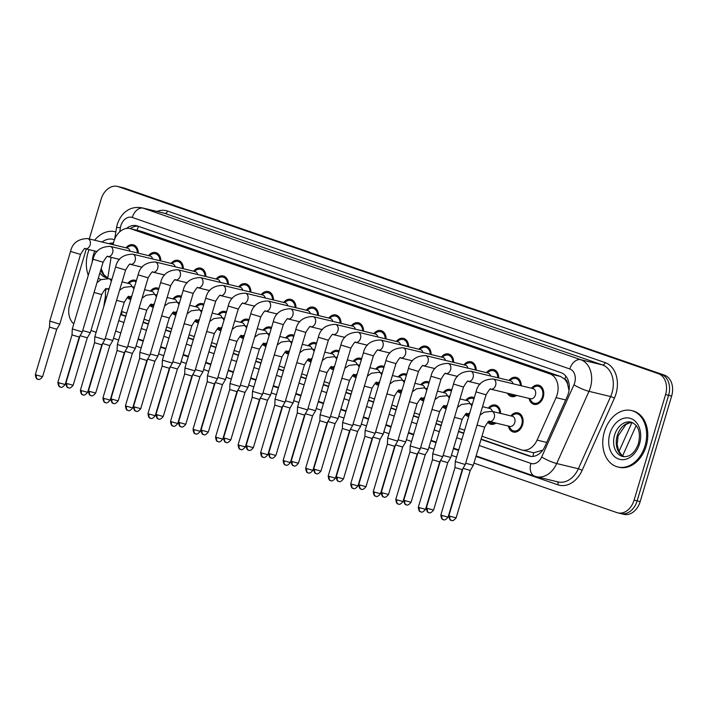 <?xml version="1.0" encoding="UTF-8"?>
<svg xmlns="http://www.w3.org/2000/svg" width="707" height="707" viewBox="0 0 707 707"><rect width="100%" height="100%" fill="white"/><g stroke="black" fill="none" stroke-linecap="round" stroke-linejoin="round"><path stroke-width="1.06" d="M130.768 299.494A9.871 7.3 103.6 0 1 130.362 299.415A9.871 7.3 103.6 0 1 127.26 297.444M153.304 307.298A9.871 7.3 103.6 0 1 152.889 307.218A9.871 7.3 103.6 0 1 149.787 305.247M175.831 315.101A9.871 7.3 103.6 0 1 175.416 315.022A9.871 7.3 103.6 0 1 172.314 313.042M198.358 322.905A9.871 7.3 103.6 0 1 197.942 322.816A9.871 7.3 103.6 0 1 194.849 320.845M220.884 330.699A9.871 7.3 103.6 0 1 220.469 330.62A9.871 7.3 103.6 0 1 217.376 328.649M243.411 338.503A9.871 7.3 103.6 0 1 242.996 338.423A9.871 7.3 103.6 0 1 239.903 336.444M265.938 346.306A9.871 7.3 103.6 0 1 265.532 346.218A9.871 7.3 103.6 0 1 262.43 344.247M288.465 354.11A9.871 7.3 103.6 0 1 288.058 354.021A9.871 7.3 103.6 0 1 284.956 352.051M310.992 361.904A9.871 7.3 103.6 0 1 310.585 361.825A9.871 7.3 103.6 0 1 307.483 359.854M333.518 369.708A9.871 7.3 103.6 0 1 333.112 369.628A9.871 7.3 103.6 0 1 330.01 367.649M356.045 377.511A9.871 7.3 103.6 0 1 355.639 377.423A9.871 7.3 103.6 0 1 352.537 375.452M378.581 385.306A9.871 7.3 103.6 0 1 378.165 385.227A9.871 7.3 103.6 0 1 375.063 383.256M401.108 393.11A9.871 7.3 103.6 0 1 400.692 393.03A9.871 7.3 103.6 0 1 397.59 391.059M423.634 400.913A9.871 7.3 103.6 0 1 423.219 400.834A9.871 7.3 103.6 0 1 420.126 398.854M446.161 408.717A9.871 7.3 103.6 0 1 445.746 408.628A9.871 7.3 103.6 0 1 442.653 406.658M468.688 416.511A9.871 7.3 103.6 0 1 468.273 416.432A9.871 7.3 103.6 0 1 465.179 414.461M495.943 423.06A9.871 7.3 103.6 0 1 490.808 424.235A9.871 7.3 103.6 0 1 487.706 422.265M510.852 415.91A9.871 7.3 103.6 0 1 517.966 412.844A9.871 7.3 103.6 0 1 522.561 424.836A9.871 7.3 103.6 0 1 513.335 432.039A9.871 7.3 103.6 0 1 508.404 426.065M516.623 395.399A9.871 7.3 103.6 0 1 511.479 396.565A9.871 7.3 103.6 0 1 507.44 393.18M531.523 388.24A9.871 7.3 103.6 0 1 538.637 385.182A9.871 7.3 103.6 0 1 543.232 397.166A9.871 7.3 103.6 0 1 534.006 404.369A9.871 7.3 103.6 0 1 529.075 398.403M481.971 436.228L520.962 449.723A17.419 12.885 -76.4 0 0 521.846 449.988A17.419 12.885 -76.4 0 0 537.081 440.108L556.073 397.634A17.419 12.885 -76.4 0 0 557.125 394.806A17.419 12.885 -76.4 0 0 549.896 373.906L131.069 228.874A17.419 12.885 -76.4 0 0 130.185 228.608A17.419 12.885 -76.4 0 0 113.226 244.277L113.155 244.71M569.038 390.397L567.527 383.866A5.806 4.295 -76.4 0 0 564.787 379.173A17.419 11.692 -70.9 0 1 565.892 376.177M564.787 379.173L564.575 379.102A17.419 12.885 103.6 0 1 567.527 383.866M521.846 449.988L533.697 452.763L542.145 450.341A17.419 2.855 24.1 0 0 542.481 450.536M564.575 379.102L560.554 376.478L141.727 231.445L130.185 228.608M121.533 311.407L126.694 313.192M144.06 319.211L149.221 320.996M166.587 327.005L171.748 328.79M189.114 334.809L194.275 336.594M211.64 342.612L216.802 344.397M234.167 350.407L239.328 352.201M256.694 358.21L261.855 359.996M279.23 366.014L284.382 367.799M301.756 373.817L306.909 375.603M324.283 381.612L329.435 383.406M346.81 389.416L351.971 391.201M369.337 397.219L374.498 399.004M391.864 405.023L397.025 406.808M414.39 412.817L419.551 414.602M436.917 420.621L442.078 422.406M459.444 428.424L464.605 430.21M105.997 288.907L105.705 290.727A17.419 12.885 -76.4 0 0 105.988 299.264M111.105 257.339L107.685 278.478M488.325 408.107A9.871 7.3 103.6 0 1 495.43 405.04A9.871 7.3 103.6 0 1 500.583 413.427M465.798 400.303A9.871 7.3 103.6 0 1 472.903 397.246A9.871 7.3 103.6 0 1 474.273 397.776M443.271 392.509A9.871 7.3 103.6 0 1 450.377 389.442A9.871 7.3 103.6 0 1 451.746 389.972M420.745 384.705A9.871 7.3 103.6 0 1 427.85 381.639A9.871 7.3 103.6 0 1 429.22 382.178M398.218 376.902A9.871 7.3 103.6 0 1 405.323 373.844A9.871 7.3 103.6 0 1 406.693 374.374M375.682 369.098A9.871 7.3 103.6 0 1 382.796 366.04A9.871 7.3 103.6 0 1 384.166 366.571M353.155 361.304A9.871 7.3 103.6 0 1 360.27 358.237A9.871 7.3 103.6 0 1 361.639 358.767M330.629 353.5A9.871 7.3 103.6 0 1 337.743 350.433A9.871 7.3 103.6 0 1 339.104 350.972M308.102 345.696A9.871 7.3 103.6 0 1 315.216 342.639A9.871 7.3 103.6 0 1 316.577 343.169M285.575 337.893A9.871 7.3 103.6 0 1 292.689 334.835A9.871 7.3 103.6 0 1 294.05 335.365M263.048 330.098A9.871 7.3 103.6 0 1 270.154 327.032A9.871 7.3 103.6 0 1 271.523 327.562M240.521 322.295A9.871 7.3 103.6 0 1 247.627 319.228A9.871 7.3 103.6 0 1 248.997 319.767M217.995 314.491A9.871 7.3 103.6 0 1 225.1 311.433A9.871 7.3 103.6 0 1 226.47 311.964M195.468 306.688A9.871 7.3 103.6 0 1 202.573 303.63A9.871 7.3 103.6 0 1 203.943 304.16M172.941 298.893A9.871 7.3 103.6 0 1 180.046 295.826A9.871 7.3 103.6 0 1 181.416 296.357M150.405 291.09A9.871 7.3 103.6 0 1 157.52 288.023A9.871 7.3 103.6 0 1 158.889 288.562M127.879 283.286A9.871 7.3 103.6 0 1 134.993 280.228A9.871 7.3 103.6 0 1 136.363 280.759M508.996 380.446A9.871 7.3 103.6 0 1 516.11 377.379A9.871 7.3 103.6 0 1 521.253 385.766M486.469 372.642A9.871 7.3 103.6 0 1 493.583 369.575A9.871 7.3 103.6 0 1 498.727 377.962M463.942 364.839A9.871 7.3 103.6 0 1 471.056 361.781A9.871 7.3 103.6 0 1 476.2 370.159M441.415 357.035A9.871 7.3 103.6 0 1 448.53 353.977A9.871 7.3 103.6 0 1 453.673 362.364M418.889 349.24A9.871 7.3 103.6 0 1 425.994 346.174A9.871 7.3 103.6 0 1 431.146 354.56M396.362 341.437A9.871 7.3 103.6 0 1 403.467 338.37A9.871 7.3 103.6 0 1 408.619 346.757M373.835 333.633A9.871 7.3 103.6 0 1 380.94 330.576A9.871 7.3 103.6 0 1 386.093 338.953M351.308 325.83A9.871 7.3 103.6 0 1 358.414 322.772A9.871 7.3 103.6 0 1 363.566 331.159M328.782 318.035A9.871 7.3 103.6 0 1 335.887 314.969A9.871 7.3 103.6 0 1 341.039 323.355M306.246 310.232A9.871 7.3 103.6 0 1 313.36 307.165A9.871 7.3 103.6 0 1 318.512 315.552M283.719 302.428A9.871 7.3 103.6 0 1 290.833 299.37A9.871 7.3 103.6 0 1 295.977 307.757M261.192 294.625A9.871 7.3 103.6 0 1 268.307 291.567A9.871 7.3 103.6 0 1 273.45 299.954M238.666 286.83A9.871 7.3 103.6 0 1 245.78 283.763A9.871 7.3 103.6 0 1 250.923 292.15M216.139 279.026A9.871 7.3 103.6 0 1 223.253 275.96A9.871 7.3 103.6 0 1 228.396 284.347M193.612 271.223A9.871 7.3 103.6 0 1 200.717 268.165A9.871 7.3 103.6 0 1 205.87 276.552M171.085 263.419A9.871 7.3 103.6 0 1 178.191 260.362A9.871 7.3 103.6 0 1 183.343 268.748M148.558 255.625A9.871 7.3 103.6 0 1 155.664 252.558A9.871 7.3 103.6 0 1 160.816 260.945M126.032 247.821A9.871 7.3 103.6 0 1 133.137 244.755A9.871 7.3 103.6 0 1 138.289 253.141M89.285 238.957L101.163 199.118A17.419 12.885 103.6 0 1 117.442 186.409L120.482 187.143A17.419 12.885 103.6 0 1 121.365 187.399L661.381 374.41A17.419 12.885 103.6 0 1 668.61 395.301L637.131 500.892A17.419 12.885 103.6 0 1 620.852 513.6L623.883 514.334A17.419 12.885 103.6 0 0 640.171 501.625L671.65 396.035A17.419 12.885 103.6 0 0 664.421 375.143L124.405 188.133A17.419 12.885 103.6 0 0 123.522 187.876L120.482 187.143A17.419 12.885 103.6 0 1 121.365 187.399L661.381 374.41A17.419 12.885 103.6 0 1 668.61 395.301L637.131 500.892A17.419 12.885 103.6 0 1 620.852 513.6A17.419 12.885 103.6 0 1 619.959 513.344M481.034 439.392L528.836 455.944A17.419 12.885 -76.4 0 0 529.729 456.209A17.419 12.885 -76.4 0 0 544.964 446.329L567.27 396.424A17.419 12.885 -76.4 0 0 568.322 393.596A17.419 12.885 -76.4 0 0 561.093 372.695L137.379 225.966A17.419 12.885 -76.4 0 0 136.495 225.71A17.419 12.885 -76.4 0 0 126.562 228.441M117.442 186.409A17.419 12.885 103.6 0 1 118.334 186.666L658.341 373.676A17.419 12.885 103.6 0 1 665.57 394.568L634.091 500.158A17.419 12.885 103.6 0 1 617.812 512.867A17.419 12.885 103.6 0 1 616.928 512.61L473.964 463.103M73.811 323.85A17.419 12.885 103.6 0 1 69.684 304.708L86.298 248.988M456.589 457.084L451.437 455.299M434.063 449.29L428.91 447.496M411.536 441.486L406.375 439.701M389.009 433.683L383.848 431.897M366.482 425.879L361.321 424.094M343.956 418.084L338.794 416.299M321.429 410.281L316.268 408.496M298.902 402.477L293.741 400.692M276.375 394.674L271.214 392.889M253.84 386.879L248.687 385.094M231.313 379.076L226.16 377.291M208.786 371.272L203.634 369.487M186.259 363.469L181.098 361.684M163.732 355.674L158.571 353.889M141.206 347.871L136.044 346.085M118.679 340.067L113.518 338.282M96.152 332.272L90.991 330.478M120.588 314.571L125.749 316.356M143.114 322.374L148.276 324.16M165.641 330.178L170.802 331.963M188.168 337.973L193.329 339.758M210.695 345.776L215.856 347.561M233.23 353.58L238.383 355.365M255.757 361.383L260.91 363.168M278.284 369.178L283.436 370.963M300.811 376.981L305.963 378.766M323.338 384.785L328.499 386.57M345.864 392.588L351.026 394.373M368.391 400.383L373.552 402.168M390.918 408.186L396.079 409.972M413.445 415.99L418.606 417.775M435.972 423.785L441.133 425.579M458.498 431.588L463.659 433.373M130.282 228.635A17.419 12.885 103.6 0 1 138.068 226.205M125.828 316.073L121.648 314.624A17.419 12.885 103.6 0 1 120.694 314.226M531.187 456.439L481.113 439.1M463.748 433.091L458.587 431.297M441.221 425.287L436.06 423.502M418.694 417.483L413.533 415.698M396.167 409.68L391.006 407.895M373.641 401.885L368.48 400.1M351.105 394.082L345.953 392.297M328.578 386.278L323.426 384.493M306.051 378.475L300.899 376.69M283.525 370.68L278.364 368.895M260.998 362.877L255.837 361.091M238.471 355.073L233.31 353.288M215.944 347.278L210.783 345.484M193.418 339.475L188.256 337.69M170.891 331.671L165.73 329.886M148.364 323.868L143.203 322.083M529.41 398.483L531.178 401.019A8.705 6.443 -76.4 0 0 534.28 403.237A8.705 6.443 -76.4 0 0 542.419 396.883A8.705 6.443 -76.4 0 0 538.363 386.305A8.705 6.443 -76.4 0 0 534.589 386.87L531.867 388.32M490.729 389.15A5.223 3.862 -76.4 0 0 495.616 385.342A5.223 3.862 -76.4 0 0 493.212 378.996A5.223 3.862 -76.4 0 0 493.186 378.987C483.641 379.217 477.923 383.503 476.041 391.864L486.054 394.842C489.111 389.76 490.667 387.86 490.729 389.15L530.542 398.757A5.223 3.862 -76.4 0 0 535.42 394.939A5.223 3.862 -76.4 0 0 532.99 388.594L493.186 378.987A5.223 3.862 -76.4 0 0 493.106 378.979M443.386 519.672A3.774 2.536 -70.9 0 1 443.227 519.627A3.774 2.536 -70.9 0 1 441.999 515.465L448.079 517.135L462.228 469.678L465.277 464.534L455.264 461.547L476.041 391.864M462.228 469.678L454.999 467.521L455.264 461.556M508.74 426.153L510.498 428.681A8.705 6.443 -76.4 0 0 513.6 430.908A8.705 6.443 -76.4 0 0 521.748 424.553A8.705 6.443 -76.4 0 0 517.692 413.975A8.705 6.443 -76.4 0 0 513.909 414.541L511.188 415.99M477.031 425.11L484.675 427.169C487.733 422.079 489.288 420.179 489.35 421.469L509.862 426.418A5.223 3.862 -76.4 0 0 514.749 422.609A5.223 3.862 -76.4 0 0 512.319 416.264L491.807 411.315A5.223 3.862 -76.4 0 0 491.727 411.297M451.42 520.432A3.774 2.536 -70.9 0 1 451.26 520.379A3.774 2.536 -70.9 0 1 450.032 516.216L456.112 517.895L470.261 470.438L473.31 465.294L465.666 463.235M470.261 470.438L463.041 468.299M520.379 385.554A8.705 6.443 -76.4 0 0 515.836 378.51A8.705 6.443 -76.4 0 0 512.062 379.067L509.34 380.525M513.035 383.777A5.223 3.862 -76.4 0 0 510.463 380.79L470.65 371.193A5.223 3.862 -76.4 0 0 470.579 371.175M420.859 511.868A3.774 2.536 -70.9 0 1 420.7 511.824A3.774 2.536 -70.9 0 1 419.472 507.661L425.552 509.34L439.701 461.874L442.75 456.74L432.737 453.753L453.514 384.06C455.396 375.7 461.114 371.414 470.65 371.193A5.223 3.862 -76.4 0 1 470.685 371.202A5.223 3.862 -76.4 0 1 473.089 377.538A5.223 3.862 -76.4 0 1 468.202 381.347L480.088 384.219M439.701 461.883L432.472 459.727L432.737 453.753M508.881 393.525A8.705 6.443 -76.4 0 0 511.753 395.443A8.705 6.443 -76.4 0 0 515.182 395.045M497.852 377.75A8.705 6.443 -76.4 0 0 493.309 370.707A8.705 6.443 -76.4 0 0 489.536 371.272L486.805 372.722M490.508 375.983A5.223 3.862 -76.4 0 0 487.936 372.996L448.123 363.389A5.223 3.862 -76.4 0 0 448.052 363.371M398.333 504.073A3.774 2.536 -70.9 0 1 398.174 504.02A3.774 2.536 -70.9 0 1 396.936 499.867L403.025 501.537L417.174 454.08L420.223 448.936L410.21 445.949L430.978 376.257C432.87 367.896 438.587 363.61 448.123 363.389A5.223 3.862 -76.4 0 1 448.158 363.398A5.223 3.862 -76.4 0 1 450.562 369.734A5.223 3.862 -76.4 0 1 445.675 373.543L457.562 376.416M417.174 454.08L409.945 451.923L410.21 445.949M475.325 369.947A8.705 6.443 -76.4 0 0 470.782 362.903A8.705 6.443 -76.4 0 0 467 363.469L464.278 364.918M467.981 368.179A5.223 3.862 -76.4 0 0 465.409 365.192L425.596 355.586A5.223 3.862 -76.4 0 0 425.596 355.586A5.223 3.862 -76.4 0 0 425.526 355.568M375.806 496.27A3.774 2.536 -70.9 0 1 375.647 496.226A3.774 2.536 -70.9 0 1 374.41 492.063L380.499 493.733L394.647 446.276L397.696 441.133L387.675 438.146L408.452 368.453C410.343 360.102 416.061 355.807 425.596 355.586A5.223 3.862 -76.4 0 1 428.035 361.931A5.223 3.862 -76.4 0 1 423.148 365.749L435.035 368.612M394.647 446.276L387.409 444.12L387.675 438.146M452.798 362.152A8.705 6.443 -76.4 0 0 448.256 355.108A8.705 6.443 -76.4 0 0 444.473 355.665L441.751 357.123M445.454 360.376A5.223 3.862 -76.4 0 0 442.882 357.389L403.07 347.782A5.223 3.862 -76.4 0 0 402.999 347.773M353.279 488.466A3.774 2.536 -70.9 0 1 353.12 488.422A3.774 2.536 -70.9 0 1 351.883 484.26L357.972 485.93L372.121 438.473L375.17 433.329L365.148 430.342L385.925 360.658C387.816 352.298 393.525 348.012 403.07 347.782A5.223 3.862 -76.4 0 1 403.105 347.791A5.223 3.862 -76.4 0 1 405.509 354.136A5.223 3.862 -76.4 0 1 400.622 357.945L412.508 360.809M372.121 438.473L364.883 436.316L365.148 430.351M499.708 413.215A8.705 6.443 -76.4 0 0 495.165 406.172A8.705 6.443 -76.4 0 0 491.383 406.737L488.661 408.186M492.364 411.447A5.223 3.862 -76.4 0 0 489.783 408.46L482.519 406.702M428.893 512.628A3.774 2.536 -70.9 0 1 428.734 512.584A3.774 2.536 -70.9 0 1 427.496 508.421L433.585 510.092L447.734 462.634L450.783 457.491L443.139 455.432M447.734 462.634L440.514 460.504M488.617 421.664A8.705 6.443 -76.4 0 0 491.073 423.104A8.705 6.443 -76.4 0 0 494.502 422.715M473.937 398.898A8.705 6.443 -76.4 0 0 472.638 398.368A8.705 6.443 -76.4 0 0 468.856 398.934L466.134 400.383M469.837 403.644A5.223 3.862 -76.4 0 0 467.256 400.657L459.992 398.907M406.366 504.825A3.774 2.536 -70.9 0 1 406.207 504.78A3.774 2.536 -70.9 0 1 404.97 500.618L411.059 502.288L425.207 454.831L428.256 449.687L420.612 447.637M425.207 454.831L417.987 452.701M466.09 413.869A8.705 6.443 -76.4 0 0 468.547 415.301A8.705 6.443 -76.4 0 0 469.024 415.389L468.547 415.301M451.411 391.095A8.705 6.443 -76.4 0 0 450.103 390.573A8.705 6.443 -76.4 0 0 446.329 391.13L443.607 392.588M447.301 395.84A5.223 3.862 -76.4 0 0 444.73 392.853L437.465 391.104M383.839 497.021A3.774 2.536 -70.9 0 1 383.68 496.977A3.774 2.536 -70.9 0 1 382.443 492.814L388.532 494.493L402.681 447.027L405.73 441.893L398.085 439.834M402.681 447.027L395.46 444.897M443.563 406.065A8.705 6.443 -76.4 0 0 446.02 407.506A8.705 6.443 -76.4 0 0 446.497 407.594M604.37 431.738A29.031 21.475 103.6 0 1 631.51 410.564A29.031 21.475 103.6 0 1 645.031 445.825A29.031 21.475 103.6 0 1 617.891 467A29.031 21.475 103.6 0 1 604.37 431.738M631.51 410.564L632.65 410.838A29.031 21.475 103.6 0 1 646.171 446.099A29.031 21.475 103.6 0 1 619.032 467.274L617.891 467M88.287 275.288A29.031 21.475 103.6 0 1 87.942 252.903A29.031 21.475 103.6 0 1 89.073 249.651M94.579 240.23A29.031 21.475 103.6 0 1 115.082 231.728A29.031 21.475 103.6 0 1 115.842 231.931M430.271 354.348A8.705 6.443 -76.4 0 0 425.729 347.305A8.705 6.443 -76.4 0 0 421.946 347.862L419.224 349.32M422.927 352.572A5.223 3.862 -76.4 0 0 420.347 349.585L380.543 339.987A5.223 3.862 -76.4 0 0 380.472 339.97M363.398 352.855L373.411 355.842L352.634 425.534L342.621 422.547L363.398 352.855C365.289 344.495 370.998 340.208 380.543 339.987A5.223 3.862 -76.4 0 1 380.578 339.996A5.223 3.862 -76.4 0 1 382.973 346.333A5.223 3.862 -76.4 0 1 378.095 350.142L389.981 353.014M330.752 480.663A3.774 2.536 -70.9 0 1 330.593 480.619A3.774 2.536 -70.9 0 1 329.356 476.456L335.445 478.135L349.594 430.678L342.356 428.522L342.621 422.547M407.736 346.545A8.705 6.443 -76.4 0 0 403.202 339.501A8.705 6.443 -76.4 0 0 399.42 340.067L396.698 341.516M400.401 344.777A5.223 3.862 -76.4 0 0 397.82 341.79L358.016 332.184A5.223 3.862 -76.4 0 0 357.945 332.166M308.225 472.868A3.774 2.536 -70.9 0 1 308.066 472.815A3.774 2.536 -70.9 0 1 306.829 468.661L312.918 470.332L327.067 422.874L330.107 417.731L320.094 414.744L340.871 345.051C342.762 336.7 348.471 332.405 358.016 332.184A5.223 3.862 -76.4 0 1 358.051 332.193A5.223 3.862 -76.4 0 1 360.446 338.529A5.223 3.862 -76.4 0 1 355.568 342.338L367.454 345.21M327.067 422.874L319.829 420.718L320.094 414.744M385.209 338.741A8.705 6.443 -76.4 0 0 380.666 331.698A8.705 6.443 -76.4 0 0 376.893 332.263L374.171 333.713M377.865 336.974A5.223 3.862 -76.4 0 0 375.293 333.987L335.489 324.38A5.223 3.862 -76.4 0 0 335.418 324.363M285.69 465.065A3.774 2.536 -70.9 0 1 285.54 465.02A3.774 2.536 -70.9 0 1 284.302 460.858L290.391 462.528L304.531 415.071L307.58 409.927L297.567 406.94L318.344 337.248C320.236 328.896 325.945 324.601 335.489 324.38A5.223 3.862 -76.4 0 1 335.525 324.389A5.223 3.862 -76.4 0 1 337.919 330.726A5.223 3.862 -76.4 0 1 333.032 334.544L344.919 337.407M304.531 415.071L297.302 412.915L297.567 406.94M428.884 383.3A8.705 6.443 -76.4 0 0 427.576 382.77A8.705 6.443 -76.4 0 0 423.802 383.335L421.08 384.785M424.774 388.046A5.223 3.862 -76.4 0 0 422.203 385.059L414.938 383.3M361.312 489.226A3.774 2.536 -70.9 0 1 361.153 489.173A3.774 2.536 -70.9 0 1 359.916 485.011L366.005 486.69L380.154 439.233L383.194 434.089L375.55 432.03M380.154 439.233L372.934 437.094M421.036 398.262A8.705 6.443 -76.4 0 0 423.493 399.702A8.705 6.443 -76.4 0 0 423.97 399.791L423.493 399.702M406.357 375.497A8.705 6.443 -76.4 0 0 405.049 374.966A8.705 6.443 -76.4 0 0 401.276 375.532L398.554 376.981M402.248 380.242A5.223 3.862 -76.4 0 0 399.676 377.255L392.403 375.505M338.786 481.423A3.774 2.536 -70.9 0 1 338.626 481.379A3.774 2.536 -70.9 0 1 337.389 477.216L343.478 478.886L357.618 431.429L360.667 426.286L353.023 424.227M357.618 431.429L350.407 429.299M398.501 390.458A8.705 6.443 -76.4 0 0 400.966 391.899A8.705 6.443 -76.4 0 0 401.443 391.987M383.83 367.693A8.705 6.443 -76.4 0 0 382.522 367.172A8.705 6.443 -76.4 0 0 378.749 367.728L376.027 369.187M379.721 372.439A5.223 3.862 -76.4 0 0 377.149 369.452L369.876 367.702M316.25 473.619A3.774 2.536 -70.9 0 1 316.1 473.575A3.774 2.536 -70.9 0 1 314.862 469.413L320.951 471.083L335.091 423.626L338.14 418.482L330.496 416.432M335.091 423.626L327.88 421.496M375.974 382.664A8.705 6.443 -76.4 0 0 378.439 384.095A8.705 6.443 -76.4 0 0 378.908 384.193L378.439 384.095M362.682 330.947A8.705 6.443 -76.4 0 0 358.14 323.903A8.705 6.443 -76.4 0 0 354.366 324.46L351.644 325.918M355.338 329.17A5.223 3.862 -76.4 0 0 352.766 326.183L312.962 316.577A5.223 3.862 -76.4 0 0 312.892 316.568M295.818 329.453L305.831 332.431L285.054 402.133L275.041 399.137L295.818 329.453C297.7 321.093 303.418 316.807 312.962 316.577A5.223 3.862 -76.4 0 1 312.989 316.586A5.223 3.862 -76.4 0 1 315.393 322.931A5.223 3.862 -76.4 0 1 310.506 326.74L322.392 329.612M263.163 457.261A3.774 2.536 -70.9 0 1 263.004 457.217A3.774 2.536 -70.9 0 1 261.776 453.054L267.856 454.725L282.005 407.267L274.776 405.111L275.041 399.146M340.155 323.143A8.705 6.443 -76.4 0 0 335.613 316.1A8.705 6.443 -76.4 0 0 331.839 316.656L329.117 318.115M332.811 321.367A5.223 3.862 -76.4 0 0 330.24 318.389L290.436 308.782A5.223 3.862 -76.4 0 0 290.436 308.782A5.223 3.862 -76.4 0 0 290.356 308.765M240.636 449.466A3.774 2.536 -70.9 0 1 240.477 449.413A3.774 2.536 -70.9 0 1 239.249 445.251L245.329 446.93L259.478 399.473L262.527 394.329L252.514 391.342L273.291 321.65C275.173 313.289 280.891 309.003 290.436 308.782A5.223 3.862 -76.4 0 1 292.866 315.128A5.223 3.862 -76.4 0 1 287.979 318.937L299.865 321.809M259.478 399.473L252.249 397.307M317.629 315.34A8.705 6.443 -76.4 0 0 313.086 308.296A8.705 6.443 -76.4 0 0 309.312 308.862L306.591 310.311M310.285 313.572A5.223 3.862 -76.4 0 0 307.713 310.585L267.909 300.979A5.223 3.862 -76.4 0 0 267.829 300.961M218.11 441.663A3.774 2.536 -70.9 0 1 217.95 441.619A3.774 2.536 -70.9 0 1 216.722 437.456L222.802 439.127L236.951 391.669L240 386.526L229.987 383.539L250.764 313.846C252.646 305.495 258.364 301.2 267.909 300.979A5.223 3.862 -76.4 0 1 267.935 300.988A5.223 3.862 -76.4 0 1 270.339 307.324A5.223 3.862 -76.4 0 1 265.452 311.142L277.338 314.005M236.951 391.669L229.722 389.513L229.987 383.539M295.102 307.536A8.705 6.443 -76.4 0 0 290.559 300.493A8.705 6.443 -76.4 0 0 286.786 301.058L284.064 302.508M287.758 305.769A5.223 3.862 -76.4 0 0 285.186 302.782L245.373 293.175A5.223 3.862 -76.4 0 0 245.302 293.158M195.583 433.859A3.774 2.536 -70.9 0 1 195.424 433.815A3.774 2.536 -70.9 0 1 194.195 429.653L200.275 431.323L214.424 383.866L217.473 378.722L207.46 375.735L228.237 306.043C230.12 297.691 235.838 293.396 245.373 293.175A5.223 3.862 -76.4 0 1 245.409 293.184A5.223 3.862 -76.4 0 1 247.812 299.521A5.223 3.862 -76.4 0 1 242.925 303.338L254.812 306.202M214.424 383.866L207.195 381.709L207.46 375.735M272.575 299.741A8.705 6.443 -76.4 0 0 268.033 292.698A8.705 6.443 -76.4 0 0 264.259 293.255L261.528 294.713M265.231 297.965A5.223 3.862 -76.4 0 0 262.659 294.978L222.846 285.381A5.223 3.862 -76.4 0 0 222.776 285.363M173.056 426.056A3.774 2.536 -70.9 0 1 172.897 426.012A3.774 2.536 -70.9 0 1 171.66 421.849L177.749 423.528L191.897 376.062L194.946 370.928L184.934 367.932L205.702 298.248C207.593 289.888 213.311 285.601 222.846 285.381A5.223 3.862 -76.4 0 1 222.882 285.381A5.223 3.862 -76.4 0 1 225.286 291.726A5.223 3.862 -76.4 0 1 220.398 295.535L232.285 298.407M191.897 376.062L184.668 373.906L184.934 367.94M361.304 359.89A8.705 6.443 -76.4 0 0 359.996 359.368A8.705 6.443 -76.4 0 0 356.222 359.925L353.5 361.383M357.194 364.635A5.223 3.862 -76.4 0 0 354.622 361.657L347.349 359.898M293.723 465.816A3.774 2.536 -70.9 0 1 293.564 465.772A3.774 2.536 -70.9 0 1 292.336 461.609L298.416 463.288L312.565 415.822L315.614 410.687L307.969 408.628M312.565 415.831L305.353 413.692M353.447 374.86A8.705 6.443 -76.4 0 0 355.913 376.301A8.705 6.443 -76.4 0 0 356.381 376.389L355.913 376.301M338.777 352.095A8.705 6.443 -76.4 0 0 337.469 351.565A8.705 6.443 -76.4 0 0 333.695 352.13L330.964 353.58M334.667 356.841A5.223 3.862 -76.4 0 0 332.096 353.853L324.822 352.095M271.196 458.021A3.774 2.536 -70.9 0 1 271.037 457.968A3.774 2.536 -70.9 0 1 269.809 453.814L275.889 455.485L290.038 408.027L293.087 402.884L285.442 400.825M290.038 408.027L282.827 405.898M330.92 367.057A8.705 6.443 -76.4 0 0 333.386 368.497A8.705 6.443 -76.4 0 0 333.854 368.586M316.25 344.291A8.705 6.443 -76.4 0 0 314.942 343.761A8.705 6.443 -76.4 0 0 311.168 344.327L308.438 345.776M312.14 349.037A5.223 3.862 -76.4 0 0 309.569 346.05L302.296 344.3M248.67 450.218A3.774 2.536 -70.9 0 1 248.511 450.173A3.774 2.536 -70.9 0 1 247.282 446.011L253.362 447.681L267.511 400.224L270.56 395.08L262.916 393.021M267.511 400.224L260.3 398.094M308.393 359.253A8.705 6.443 -76.4 0 0 310.859 360.694A8.705 6.443 -76.4 0 0 311.327 360.782M293.714 336.488A8.705 6.443 -76.4 0 0 292.415 335.966A8.705 6.443 -76.4 0 0 288.633 336.523L285.911 337.981M289.614 341.234A5.223 3.862 -76.4 0 0 287.042 338.246L279.769 336.497M226.143 442.414A3.774 2.536 -70.9 0 1 225.984 442.37A3.774 2.536 -70.9 0 1 224.755 438.207L230.835 439.878L244.984 392.42L248.033 387.277L240.389 385.227M244.984 392.42L237.764 390.291M285.867 351.459A8.705 6.443 -76.4 0 0 288.332 352.89A8.705 6.443 -76.4 0 0 288.801 352.987M271.188 328.684A8.705 6.443 -76.4 0 0 269.888 328.163A8.705 6.443 -76.4 0 0 266.106 328.72L263.384 330.178M267.087 333.439A5.223 3.862 -76.4 0 0 264.506 330.452L257.242 328.693M203.616 434.611A3.774 2.536 -70.9 0 1 203.457 434.566A3.774 2.536 -70.9 0 1 202.22 430.404L208.309 432.083L222.458 384.617L225.506 379.482L217.862 377.423M222.458 384.626L215.237 382.487M263.34 343.655A8.705 6.443 -76.4 0 0 265.797 345.096A8.705 6.443 -76.4 0 0 266.274 345.184L265.797 345.096M250.048 291.938A8.705 6.443 -76.4 0 0 245.506 284.894A8.705 6.443 -76.4 0 0 241.723 285.46L239.001 286.909M242.704 290.17A5.223 3.862 -76.4 0 0 240.133 287.183L200.32 277.577A5.223 3.862 -76.4 0 0 200.249 277.559M150.529 418.261A3.774 2.536 -70.9 0 1 150.37 418.208A3.774 2.536 -70.9 0 1 149.133 414.046L155.222 415.725L169.371 368.267L172.42 363.124L162.398 360.137L183.175 290.444C185.066 282.084 190.784 277.798 200.32 277.577A5.223 3.862 -76.4 0 1 200.355 277.586A5.223 3.862 -76.4 0 1 202.759 283.922A5.223 3.862 -76.4 0 1 197.872 287.731L209.758 290.604M169.371 368.267L162.133 366.111L162.398 360.137M227.521 284.134A8.705 6.443 -76.4 0 0 222.979 277.091A8.705 6.443 -76.4 0 0 219.197 277.657L216.475 279.106M220.177 282.367A5.223 3.862 -76.4 0 0 217.606 279.38L177.793 269.774A5.223 3.862 -76.4 0 0 177.793 269.774A5.223 3.862 -76.4 0 0 177.722 269.756M128.002 410.458A3.774 2.536 -70.9 0 1 127.843 410.413A3.774 2.536 -70.9 0 1 126.606 406.251L132.695 407.921L146.844 360.464L149.893 355.321L139.871 352.333L160.648 282.641C162.539 274.289 168.257 269.994 177.793 269.774A5.223 3.862 -76.4 0 1 180.232 276.119A5.223 3.862 -76.4 0 1 175.345 279.937L187.231 282.8M146.844 360.464L139.606 358.308L139.871 352.333M204.995 276.34A8.705 6.443 -76.4 0 0 200.452 269.287A8.705 6.443 -76.4 0 0 196.67 269.853L193.948 271.302M197.651 274.563A5.223 3.862 -76.4 0 0 195.07 271.576L155.266 261.97A5.223 3.862 -76.4 0 0 155.195 261.952M105.476 402.654A3.774 2.536 -70.9 0 1 105.316 402.61A3.774 2.536 -70.9 0 1 104.079 398.448L110.168 400.118L124.317 352.66L127.357 347.517L117.344 344.53L138.121 274.837C140.013 266.486 145.722 262.2 155.266 261.97A5.223 3.862 -76.4 0 1 155.301 261.979A5.223 3.862 -76.4 0 1 157.696 268.315A5.223 3.862 -76.4 0 1 152.818 272.133L164.704 274.996M124.317 352.66L117.079 350.504L117.344 344.539M182.459 268.536A8.705 6.443 -76.4 0 0 177.925 261.493A8.705 6.443 -76.4 0 0 174.143 262.05L171.421 263.508M175.124 266.76A5.223 3.862 -76.4 0 0 172.543 263.773L132.739 254.175A5.223 3.862 -76.4 0 0 132.669 254.158M82.949 394.851A3.774 2.536 -70.9 0 1 82.79 394.806A3.774 2.536 -70.9 0 1 81.552 390.644L87.641 392.323L101.79 344.857L104.83 339.722L94.818 336.726L115.595 267.043C117.486 258.682 123.195 254.396 132.739 254.175A5.223 3.862 -76.4 0 1 132.775 254.175A5.223 3.862 -76.4 0 1 135.17 260.521A5.223 3.862 -76.4 0 1 130.291 264.33L142.178 267.202M101.79 344.857L94.552 342.701L94.818 336.735M159.932 260.733A8.705 6.443 -76.4 0 0 155.39 253.689A8.705 6.443 -76.4 0 0 151.616 254.255L148.894 255.704M152.588 258.965A5.223 3.862 -76.4 0 0 150.017 255.978L110.212 246.372A5.223 3.862 -76.4 0 0 110.142 246.354M60.413 387.056A3.774 2.536 -70.9 0 1 60.263 387.003A3.774 2.536 -70.9 0 1 59.026 382.841L65.115 384.52L79.255 337.062L82.304 331.919L72.291 328.932L93.068 259.239C94.959 250.879 100.668 246.593 110.212 246.372A5.223 3.862 -76.4 0 1 110.248 246.381A5.223 3.862 -76.4 0 1 112.643 252.717A5.223 3.862 -76.4 0 1 107.756 256.526L119.642 259.398M79.255 337.062L72.026 334.906L72.291 328.932M137.405 252.929A8.705 6.443 -76.4 0 0 132.863 245.886A8.705 6.443 -76.4 0 0 129.089 246.451L126.367 247.901M130.061 251.162A5.223 3.862 -76.4 0 0 127.49 248.175L87.686 238.568A5.223 3.862 -76.4 0 0 87.615 238.551M37.886 379.252A3.774 2.536 -70.9 0 1 37.727 379.208A3.774 2.536 -70.9 0 1 36.499 375.046L42.579 376.716L56.728 329.259L59.777 324.115L49.764 321.128L70.541 251.436C72.423 243.084 78.141 238.789 87.686 238.568A5.223 3.862 -76.4 0 1 87.712 238.577A5.223 3.862 -76.4 0 1 90.116 244.914A5.223 3.862 -76.4 0 1 85.229 248.731L97.115 251.595M56.728 329.259L49.499 327.102L49.764 321.128M248.661 320.89A8.705 6.443 -76.4 0 0 247.362 320.359A8.705 6.443 -76.4 0 0 243.579 320.925L240.857 322.374M244.56 325.635A5.223 3.862 -76.4 0 0 241.98 322.648L234.715 320.89M181.089 426.816A3.774 2.536 -70.9 0 1 180.93 426.772A3.774 2.536 -70.9 0 1 179.693 422.609L185.782 424.28L199.931 376.822L202.98 371.679L195.335 369.62M199.931 376.822L192.711 374.692M240.813 335.852A8.705 6.443 -76.4 0 0 243.27 337.292A8.705 6.443 -76.4 0 0 243.747 337.38M226.134 313.086A8.705 6.443 -76.4 0 0 224.826 312.556A8.705 6.443 -76.4 0 0 221.052 313.121L218.33 314.571M222.025 317.832A5.223 3.862 -76.4 0 0 219.453 314.845L212.188 313.095M158.562 419.012A3.774 2.536 -70.9 0 1 158.403 418.968A3.774 2.536 -70.9 0 1 157.166 414.806L163.255 416.476L177.404 369.019L180.453 363.875L172.808 361.825M177.404 369.019L170.184 366.889M218.286 328.048A8.705 6.443 -76.4 0 0 220.743 329.489A8.705 6.443 -76.4 0 0 221.22 329.577L220.743 329.489M203.607 305.283A8.705 6.443 -76.4 0 0 202.299 304.761A8.705 6.443 -76.4 0 0 198.526 305.318L195.804 306.776M199.498 310.028A5.223 3.862 -76.4 0 0 196.926 307.041L189.662 305.291M136.036 411.209A3.774 2.536 -70.9 0 1 135.877 411.165A3.774 2.536 -70.9 0 1 134.639 407.002L140.728 408.681L154.877 361.215L157.917 356.081L150.282 354.021M154.877 361.215L147.657 359.085M195.759 320.253A8.705 6.443 -76.4 0 0 198.216 321.694A8.705 6.443 -76.4 0 0 198.694 321.782M181.08 297.479A8.705 6.443 -76.4 0 0 179.772 296.958A8.705 6.443 -76.4 0 0 175.999 297.523L173.277 298.973M176.971 302.234A5.223 3.862 -76.4 0 0 174.399 299.247L167.126 297.488M113.509 403.414A3.774 2.536 -70.9 0 1 113.35 403.361A3.774 2.536 -70.9 0 1 112.113 399.199L118.202 400.878L132.342 353.42L135.391 348.277L127.746 346.218M132.342 353.42L125.13 351.282M173.224 312.45A8.705 6.443 -76.4 0 0 175.69 313.89A8.705 6.443 -76.4 0 0 176.167 313.979L175.69 313.89M158.554 289.684A8.705 6.443 -76.4 0 0 157.246 289.154A8.705 6.443 -76.4 0 0 153.472 289.72L150.75 291.169M154.444 294.43A5.223 3.862 -76.4 0 0 151.872 291.443L144.599 289.684M90.973 395.611A3.774 2.536 -70.9 0 1 90.823 395.567A3.774 2.536 -70.9 0 1 89.586 391.404L95.675 393.074L109.815 345.617L112.864 340.474L105.219 338.414M109.815 345.617L102.603 343.487M150.697 304.646A8.705 6.443 -76.4 0 0 153.163 306.087A8.705 6.443 -76.4 0 0 153.631 306.175M136.027 281.881A8.705 6.443 -76.4 0 0 134.719 281.351A8.705 6.443 -76.4 0 0 130.945 281.916L128.223 283.366M131.917 286.627A5.223 3.862 -76.4 0 0 129.346 283.64L122.072 281.89M68.446 387.807A3.774 2.536 -70.9 0 1 68.287 387.763A3.774 2.536 -70.9 0 1 67.059 383.601L73.139 385.271L87.288 337.813L90.337 332.67L82.692 330.62M87.288 337.813L80.077 335.684M128.17 296.843A8.705 6.443 -76.4 0 0 130.636 298.283A8.705 6.443 -76.4 0 0 131.104 298.372M565.697 399.959L556.073 397.634M533.025 456.422A17.419 11.692 -70.9 0 1 533.697 452.763M121.595 314.606A17.419 11.692 -70.9 0 1 122.019 311.575M568.711 388.205A17.419 2.855 24.1 0 0 569.241 388.514M136.999 230.252A17.419 11.692 -70.9 0 1 138.625 226.399M560.554 376.478L549.896 373.906M546.705 442.432L537.081 440.108M141.727 231.445L131.069 228.874M618.987 451.49L631.934 422.547M124.405 188.133L118.334 186.666M664.421 375.143L658.341 373.676M671.65 396.035L665.57 394.568M640.171 501.625L634.091 500.158M479.205 445.507L530.922 463.412A11.612 8.59 -76.4 0 0 541.668 457.005L573.951 384.794A11.612 8.59 -76.4 0 0 574.65 382.911A11.612 8.59 -76.4 0 0 569.833 368.974L132.289 217.464A11.612 8.59 -76.4 0 0 120.844 225.763A11.612 8.59 -76.4 0 0 120.393 227.734L119.739 231.781M132.289 217.464A11.612 7.795 109.1 0 1 143.203 208.176L580.739 359.695A23.225 17.18 103.6 0 1 590.38 387.56A23.225 17.18 103.6 0 1 588.984 391.333L610.636 396.556A23.225 17.18 -76.4 0 0 612.032 392.783A23.225 17.18 -76.4 0 0 602.391 364.918L164.855 213.399A23.225 17.18 -76.4 0 0 163.671 213.054L142.019 207.831A23.225 17.18 103.6 0 1 143.203 208.176L164.855 213.399A2.899 1.953 -70.9 0 0 167.577 211.084L605.121 362.603A2.899 1.953 -70.9 0 1 602.391 364.918L580.739 359.695A11.612 7.795 109.1 0 0 569.833 368.974M142.019 207.831C132.96 206.258 127.914 210.006 126.615 210.969C125.201 211.861 120.349 215.352 117.309 224.278L116.522 227.707A11.612 0.804 9.2 0 1 120.393 227.734M605.121 362.603A26.124 19.328 103.6 0 1 615.965 393.94A26.124 19.328 103.6 0 1 614.392 398.191L582.108 470.394A26.124 19.328 103.6 0 1 557.929 484.825L475.952 456.43M458.578 450.421L453.426 448.636M436.051 442.617L430.899 440.832M413.524 434.814L408.363 433.029M390.998 427.019L385.836 425.225M368.471 419.216L363.31 417.43M345.944 411.412L340.783 409.627M323.417 403.609L318.256 401.823M300.89 395.814L295.729 394.02M278.364 388.01L273.202 386.225M255.828 380.207L250.676 378.422M233.301 372.403L228.149 370.618M210.774 364.609L205.622 362.815M188.248 356.805L183.086 355.02M165.721 349.002L160.56 347.217M143.194 341.198L139.889 340.058A26.124 19.328 103.6 0 1 138.077 339.289M156.963 211.437A26.124 19.328 103.6 0 1 167.577 211.084M573.951 384.794A11.612 1.9 24.1 0 0 588.984 391.333L556.701 463.536L578.353 468.759L610.636 396.556A2.899 0.477 -155.9 0 1 614.392 398.191M541.668 457.005A11.612 1.9 24.1 0 0 556.701 463.536A23.225 17.18 103.6 0 1 536.383 476.704L558.035 481.927A23.225 17.18 -76.4 0 0 578.353 468.759A2.899 0.477 -155.9 0 1 582.108 470.394M118.767 320.686L123.919 322.472M141.294 328.49L146.455 330.275M163.821 336.285L168.982 338.07M186.348 344.088L191.509 345.873M208.874 351.892L214.035 353.677M231.401 359.695L236.562 361.48M253.928 367.49L259.089 369.275M276.455 375.293L281.616 377.078M298.99 383.097L304.143 384.882M321.517 390.9L326.669 392.685M344.044 398.695L349.196 400.48M366.571 406.498L371.732 408.284M389.097 414.302L394.259 416.087M411.624 422.097L416.785 423.891M434.151 429.9L439.312 431.685M456.678 437.704L461.839 439.489M140.013 339.528A2.899 1.953 -70.9 0 1 139.889 340.058M557.222 481.732A2.899 1.953 -70.9 0 1 557.929 484.825M105.467 296.003L103.743 306.67A11.612 0.804 9.2 0 1 103.796 306.608M115.692 330.991A11.612 7.795 109.1 0 0 116.682 331.45L120.817 332.891M530.922 463.412A11.612 7.795 109.1 0 0 534.722 476.218L536.383 476.704M530.63 456.377L528.836 455.944M121.648 314.624L120.65 314.376M441.999 515.465L440.85 514.979L454.999 467.521M489.35 421.469A5.223 3.862 -76.4 0 0 494.237 417.66A5.223 3.862 -76.4 0 0 491.833 411.324A5.223 3.862 -76.4 0 0 491.807 411.315L484.145 412.225L480 415.142M450.032 516.216L448.883 515.739L462.997 468.388M468.202 381.347C468.14 380.057 466.585 381.957 463.527 387.047L453.514 384.06M419.472 507.661L418.323 507.184L432.472 459.718M445.675 373.543C445.613 372.262 444.049 374.162 441 379.244L430.978 376.257M396.936 499.867L395.796 499.381L409.945 451.923M423.148 365.749C423.086 364.459 421.522 366.359 418.473 371.44L408.452 368.453M374.41 492.063L373.261 491.577L387.409 444.12M400.622 357.945C400.56 356.655 398.995 358.555 395.947 363.637L385.925 360.658M351.883 484.26L350.734 483.774L364.883 436.316M471.763 406.189A5.223 3.862 -76.4 0 0 469.307 403.52A5.223 3.862 -76.4 0 0 469.271 403.511A5.223 3.862 -76.4 0 0 469.201 403.494M469.351 414.284L466.823 413.666C466.761 412.384 465.206 414.284 462.148 419.366L454.504 417.307M466.823 413.666A5.223 3.862 -76.4 0 0 469.775 412.879M427.496 508.421L426.356 507.935L440.47 460.584M449.237 398.386A5.223 3.862 -76.4 0 0 446.78 395.717A5.223 3.862 -76.4 0 0 446.744 395.708A5.223 3.862 -76.4 0 0 446.674 395.69M446.824 406.481L444.296 405.871C444.235 404.581 442.679 406.481 439.621 411.562L431.977 409.512M444.296 405.871A5.223 3.862 -76.4 0 0 447.248 405.076M404.97 500.618L403.821 500.132L417.943 452.78M426.71 390.582A5.223 3.862 -76.4 0 0 424.253 387.913A5.223 3.862 -76.4 0 0 424.218 387.904A5.223 3.862 -76.4 0 0 424.147 387.896M424.297 398.677L421.77 398.068C421.708 396.777 420.144 398.677 417.095 403.759L409.45 401.709M421.77 398.068A5.223 3.862 -76.4 0 0 424.713 397.281M382.443 492.814L381.294 492.337L395.416 444.977M614.586 435.044A17.693 13.088 103.6 0 1 631.13 422.132C638.421 425.093 640.869 432.207 638.474 443.475C634.877 453.072 629.663 457.429 622.832 456.536A17.693 13.088 103.6 0 1 614.586 435.044M609.867 433.647A21.183 15.669 103.6 0 1 630.75 418.509A21.183 15.669 103.6 0 1 639.535 443.916A21.183 15.669 103.6 0 1 618.66 459.055A21.183 15.669 103.6 0 1 609.867 433.647M624.122 456.74A17.693 13.088 103.6 0 1 617.246 435.68A17.693 13.088 103.6 0 1 632.376 422.539M108.79 243.659A17.693 13.088 103.6 0 1 113.447 243.075M92.272 261.908A21.183 15.669 103.6 0 1 93.439 254.812A21.183 15.669 103.6 0 1 94.862 251.047M101.994 242.024A21.183 15.669 103.6 0 1 114.446 239.717M107.694 277.904A17.693 13.088 103.6 0 1 100.801 269.871M101.163 268.651L103.841 274.723L107.756 277.904L106.404 277.701A17.693 13.088 103.6 0 1 99.899 272.893M111.441 244.304A17.693 13.088 103.6 0 1 113.306 243.818M100.968 279.698A21.183 15.669 103.6 0 1 98.37 278.019M329.356 476.456L328.207 475.979L342.356 428.513M355.568 342.338C355.497 341.057 353.942 342.957 350.884 348.038L340.871 345.051M306.829 468.661L305.68 468.175L319.829 420.718M333.032 334.544C332.97 333.253 331.415 335.153 328.357 340.235L318.344 337.248M284.302 460.858L283.154 460.372L297.302 412.915M404.183 382.779A5.223 3.862 -76.4 0 0 401.726 380.119A5.223 3.862 -76.4 0 0 401.691 380.11A5.223 3.862 -76.4 0 0 401.62 380.092M401.77 390.874L399.243 390.264C399.181 388.983 397.617 390.874 394.568 395.964L386.923 393.905M399.243 390.264A5.223 3.862 -76.4 0 0 402.186 389.477M359.916 485.011L358.767 484.534L372.889 437.182M381.656 374.984A5.223 3.862 -76.4 0 0 379.199 372.315A5.223 3.862 -76.4 0 0 379.164 372.306A5.223 3.862 -76.4 0 0 379.093 372.289M379.244 383.079L376.716 382.469C376.654 381.179 375.09 383.079 372.032 388.161L364.388 386.11M376.716 382.469A5.223 3.862 -76.4 0 0 379.659 381.674M337.389 477.216L336.24 476.73L350.363 429.379M359.129 367.18A5.223 3.862 -76.4 0 0 356.673 364.512A5.223 3.862 -76.4 0 0 356.637 364.503A5.223 3.862 -76.4 0 0 356.567 364.485M356.717 375.276L354.189 374.666C354.127 373.376 352.563 375.276 349.505 380.357L341.861 378.307M354.189 374.666A5.223 3.862 -76.4 0 0 357.132 373.87M314.862 469.413L313.714 468.927L327.827 421.575M261.776 453.054L260.627 452.577L274.776 405.111M287.979 318.937C287.917 317.655 286.362 319.546 283.304 324.637L273.291 321.65M239.249 445.251L238.1 444.774L252.249 397.316L252.514 391.342M265.452 311.142C265.39 309.852 263.835 311.752 260.777 316.833L250.764 313.846M216.722 437.456L215.573 436.97L229.722 389.513M242.925 303.338C242.863 302.048 241.308 303.948 238.25 309.03L228.237 306.043M194.195 429.653L193.046 429.167L207.195 381.709M220.398 295.535C220.337 294.245 218.772 296.145 215.723 301.226L205.702 298.248M171.66 421.849L170.52 421.372L184.668 373.906M336.603 359.377A5.223 3.862 -76.4 0 0 334.146 356.708A5.223 3.862 -76.4 0 0 334.111 356.708A5.223 3.862 -76.4 0 0 334.04 356.69M334.19 367.472L331.663 366.862C331.592 365.572 330.036 367.472 326.979 372.554L319.334 370.503M331.663 366.862A5.223 3.862 -76.4 0 0 334.605 366.076M292.336 461.609L291.187 461.132L305.3 413.772M314.076 351.573A5.223 3.862 -76.4 0 0 311.61 348.913A5.223 3.862 -76.4 0 0 311.584 348.905A5.223 3.862 -76.4 0 0 311.513 348.887M311.663 359.669L309.127 359.059C309.065 357.777 307.51 359.669 304.452 364.759L296.807 362.7M309.127 359.059A5.223 3.862 -76.4 0 0 312.079 358.272M269.809 453.814L268.66 453.328L282.773 405.977M291.549 343.779A5.223 3.862 -76.4 0 0 289.083 341.11A5.223 3.862 -76.4 0 0 289.057 341.101A5.223 3.862 -76.4 0 0 288.986 341.083M289.136 351.874L286.6 351.264C286.538 349.974 284.983 351.874 281.925 356.955L274.281 354.905M286.6 351.264A5.223 3.862 -76.4 0 0 289.552 350.469M247.282 446.011L246.133 445.525L260.247 398.174M269.022 335.975A5.223 3.862 -76.4 0 0 266.557 333.306A5.223 3.862 -76.4 0 0 266.53 333.297A5.223 3.862 -76.4 0 0 266.451 333.28M266.601 344.07L264.073 343.461C264.011 342.17 262.456 344.07 259.398 349.152L251.754 347.102M264.073 343.461A5.223 3.862 -76.4 0 0 267.025 342.665M224.755 438.207L223.606 437.721L237.72 390.37M246.487 328.172A5.223 3.862 -76.4 0 0 244.03 325.503A5.223 3.862 -76.4 0 0 243.995 325.503A5.223 3.862 -76.4 0 0 243.924 325.485M244.074 336.267L241.547 335.657C241.485 334.367 239.929 336.267 236.872 341.357L229.227 339.298M241.547 335.657A5.223 3.862 -76.4 0 0 244.498 334.871M202.22 430.404L201.08 429.927L215.193 382.575M197.872 287.731C197.81 286.45 196.246 288.341 193.197 293.432L183.175 290.444M149.133 414.046L147.984 413.568L162.133 366.111M175.345 279.937C175.283 278.646 173.719 280.546 170.67 285.628L160.648 282.641M126.606 406.251L125.457 405.765L139.606 358.308M152.818 272.133C152.756 270.843 151.192 272.743 148.134 277.824L138.121 274.837M104.079 398.448L102.93 397.961L117.079 350.504M130.291 264.33C130.221 263.039 128.665 264.939 125.607 270.03L115.595 267.043M81.552 390.644L80.404 390.167L94.552 342.701M107.756 256.526C107.694 255.245 106.138 257.136 103.081 262.226L93.068 259.239M59.026 382.841L57.877 382.363L72.026 334.906M85.229 248.731C85.167 247.441 83.612 249.341 80.554 254.423L70.541 251.436M36.499 375.046L35.35 374.56L49.499 327.102M223.96 320.368A5.223 3.862 -76.4 0 0 221.503 317.708A5.223 3.862 -76.4 0 0 221.468 317.699A5.223 3.862 -76.4 0 0 221.397 317.682M221.547 328.463L219.02 327.854C218.958 326.572 217.403 328.463 214.345 333.554L206.7 331.495M219.02 327.854A5.223 3.862 -76.4 0 0 221.971 327.067M179.693 422.609L178.544 422.123L192.666 374.772M201.433 312.574A5.223 3.862 -76.4 0 0 198.976 309.905A5.223 3.862 -76.4 0 0 198.941 309.896A5.223 3.862 -76.4 0 0 198.87 309.878M199.02 320.669L196.493 320.059C196.431 318.769 194.867 320.669 191.818 325.75L184.174 323.7M196.493 320.059A5.223 3.862 -76.4 0 0 199.436 319.264M157.166 414.806L156.017 414.32L170.14 366.968M178.906 304.77A5.223 3.862 -76.4 0 0 176.45 302.101A5.223 3.862 -76.4 0 0 176.414 302.092A5.223 3.862 -76.4 0 0 176.343 302.075M176.494 312.865L173.966 312.255C173.904 310.965 172.34 312.865 169.291 317.947L161.647 315.896M173.966 312.255A5.223 3.862 -76.4 0 0 176.909 311.46M134.639 407.002L133.49 406.525L147.613 359.165M156.38 296.967A5.223 3.862 -76.4 0 0 153.923 294.306A5.223 3.862 -76.4 0 0 153.887 294.298A5.223 3.862 -76.4 0 0 153.817 294.28M153.967 305.062L151.439 304.452C151.378 303.162 149.813 305.062 146.756 310.152L139.111 308.093M151.439 304.452A5.223 3.862 -76.4 0 0 154.382 303.665M112.113 399.199L110.964 398.721L125.086 351.37M133.853 289.163A5.223 3.862 -76.4 0 0 131.396 286.503A5.223 3.862 -76.4 0 0 131.361 286.494A5.223 3.862 -76.4 0 0 131.29 286.476M131.44 297.258L128.913 296.648C128.851 295.367 127.287 297.258 124.229 302.349L116.584 300.289M128.913 296.648A5.223 3.862 -76.4 0 0 131.856 295.862M89.586 391.404L88.437 390.918L102.55 343.567M111.326 281.368A5.223 3.862 -76.4 0 0 108.869 278.699A5.223 3.862 -76.4 0 0 108.834 278.691A5.223 3.862 -76.4 0 0 108.763 278.673M108.913 289.463L106.386 288.854C106.315 287.563 104.76 289.463 101.702 294.545L94.058 292.495M106.386 288.854A5.223 3.862 -76.4 0 0 109.329 288.058M67.059 383.601L65.91 383.114L80.024 335.763M636.176 425.517L622.611 455.856M617.812 512.867L620.852 513.6M115.674 331.07L116.682 331.45M138.192 338.9L143.344 340.686M160.719 346.704L165.871 348.489M183.246 354.507L188.398 356.293M205.772 362.302L210.933 364.087M228.299 370.106L233.46 371.891M250.826 377.909L255.987 379.694M273.353 385.713L278.514 387.498M295.88 393.507L301.041 395.293M318.406 401.311L323.567 403.096M340.933 409.114L346.094 410.9M363.469 416.918L368.621 418.703M385.995 424.713L391.148 426.498M408.522 432.516L413.675 434.301M431.049 440.32L436.21 442.105M453.576 448.114L458.737 449.908M476.103 455.918L534.722 476.218M116.522 227.707L114.675 239.116M448.079 517.135C443.961 521.969 443.395 519 443.492 519.707L443.227 519.627C443.713 519.124 441.557 521.156 440.85 514.979M538.363 386.305L541.703 387.118M534.28 403.237L537.62 404.05M486.054 394.842L465.277 464.534M456.112 517.895C451.994 522.72 451.428 519.751 451.526 520.458L451.26 520.379C451.746 519.875 449.59 521.916 448.883 515.739M517.692 413.975L521.032 414.779M513.6 430.908L516.941 431.712M484.675 427.169L473.31 465.294M425.552 509.34C421.434 514.166 420.868 511.196 420.965 511.903L420.7 511.824C421.186 511.32 419.03 513.353 418.323 507.184M515.836 378.51L519.177 379.314M511.753 395.443L515.094 396.247M463.527 387.047L442.75 456.731M403.025 501.537C398.907 506.362 398.341 503.393 398.439 504.109L398.174 504.02C398.66 503.517 396.503 505.558 395.796 499.381M493.309 370.707L496.65 371.511M441 379.244L420.223 448.936M380.499 493.733C376.38 498.559 375.815 495.589 375.912 496.305L375.647 496.226C376.133 495.722 373.968 497.755 373.261 491.577M470.782 362.903L474.123 363.707M418.473 371.44L397.696 441.133M357.972 485.93C353.853 490.764 353.288 487.795 353.385 488.502L353.12 488.422C353.606 487.918 351.441 489.951 350.734 483.774M448.256 355.108L451.596 355.913M395.947 363.637L375.17 433.329M433.585 510.092C429.467 514.917 428.902 511.948 428.999 512.663L428.734 512.584C429.22 512.071 427.055 514.113 426.356 507.935M495.165 406.172L498.506 406.976M472.347 404.254L469.271 403.511L461.618 404.422L457.473 407.338M491.073 423.104L494.414 423.908M462.148 419.366L450.783 457.491M411.059 502.288C406.94 507.122 406.375 504.144 406.472 504.86L406.207 504.78C406.693 504.277 404.528 506.309 403.821 500.132M472.638 398.368L473.999 398.704M449.82 396.45L446.744 395.708L439.082 396.618L434.946 399.543M439.621 411.562L428.256 449.687M388.532 494.493C384.414 499.319 383.848 496.349 383.945 497.056L383.68 496.977C384.166 496.473 382.001 498.506 381.294 492.337M450.103 390.573L451.473 390.9M427.284 388.647L424.218 387.904L416.556 388.815L412.42 391.74M446.02 407.506L446.488 407.612M417.095 403.759L405.73 441.884M632.438 422.565L629.557 422.839L625.934 424.5L618.148 435.83L617.158 444.438L618.634 450.721L621.736 455.167L624.184 456.74M115.082 231.728L115.842 231.914M113.279 243.968L111.892 244.41M335.445 478.135C331.318 482.961 330.761 479.991 330.849 480.698L330.593 480.619C331.079 480.115 328.914 482.147 328.207 475.979M425.729 347.305L429.069 348.109M349.594 430.678L352.634 425.534M373.411 355.842C376.469 350.752 378.033 348.851 378.095 350.142M312.918 470.332C308.791 475.157 308.234 472.188 308.323 472.903L308.066 472.815C308.544 472.311 306.387 474.353 305.68 468.175M403.202 339.501L406.534 340.306M350.884 348.038L330.107 417.731M290.391 462.528C286.264 467.354 285.708 464.384 285.796 465.1L285.54 465.02C286.017 464.517 283.861 466.549 283.154 460.372M380.666 331.698L384.007 332.502M328.357 340.235L307.58 409.927M366.005 486.69C361.878 491.515 361.321 488.546 361.41 489.262L361.153 489.173C361.639 488.67 359.474 490.711 358.767 484.534M427.576 382.77L428.946 383.097M404.757 380.843L401.691 380.11L394.029 381.02L389.893 383.936M394.568 395.964L383.203 434.089M343.478 478.886C339.351 483.712 338.794 480.742 338.883 481.458L338.626 481.379C339.104 480.875 336.947 482.908 336.24 476.73M405.049 374.966L406.419 375.293M382.231 373.049L379.164 372.306L371.502 373.216L367.366 376.133M400.966 391.899L401.435 392.014M372.032 388.161L360.667 426.286M320.951 471.083C316.824 475.917 316.259 472.948 316.356 473.655L316.1 473.575C316.577 473.071 314.421 475.104 313.714 468.927M382.522 367.172L383.883 367.499M359.704 365.245L356.637 364.503L348.975 365.413L344.839 368.338M349.505 380.357L338.14 418.482M267.856 454.725C263.738 459.559 263.172 456.589 263.269 457.296L263.004 457.217C263.49 456.713 261.334 458.746 260.627 452.577M358.14 323.903L361.48 324.707M282.005 407.267L285.054 402.133M305.831 332.431C308.888 327.35 310.444 325.45 310.506 326.74M245.329 446.93C241.211 451.755 240.645 448.786 240.742 449.493L240.477 449.413C240.963 448.91 238.807 450.942 238.1 444.774M335.613 316.1L338.953 316.904M283.304 324.637L262.527 394.32M222.802 439.127C218.684 443.952 218.118 440.982 218.216 441.698L217.95 441.619C218.436 441.106 216.28 443.148 215.573 436.97M313.086 308.296L316.427 309.1M260.777 316.833L240 386.526M200.275 431.323C196.157 436.157 195.592 433.179 195.689 433.895L195.424 433.815C195.91 433.311 193.753 435.344 193.046 429.167M290.559 300.493L293.9 301.306M238.25 309.03L217.473 378.722M177.749 423.528C173.63 428.354 173.065 425.384 173.162 426.091L172.897 426.012C173.383 425.508 171.227 427.541 170.52 421.372M268.033 292.698L271.373 293.502M215.723 301.226L194.946 370.919M298.416 463.288C294.298 468.114 293.732 465.144 293.829 465.851L293.564 465.772C294.05 465.268 291.894 467.3 291.187 461.132M359.996 359.368L361.357 359.695M337.177 357.442L334.111 356.708L326.448 357.609L322.312 360.535M326.979 372.554L315.614 410.679M275.889 455.485C271.771 460.31 271.205 457.341 271.302 458.056L271.037 457.968C271.523 457.464 269.367 459.506 268.66 453.328M337.469 351.565L338.83 351.892M314.65 349.647L311.584 348.905L303.922 349.815L299.777 352.731M333.386 368.497L333.845 368.612M304.452 364.759L293.087 402.884M253.362 447.681C249.244 452.507 248.678 449.537 248.776 450.253L248.511 450.173C248.997 449.67 246.84 451.702 246.133 445.525M314.942 343.761L316.303 344.097M292.124 341.843L289.057 341.101L281.395 342.011L277.25 344.936M310.859 360.694L311.319 360.809M281.925 356.955L270.56 395.08M230.835 439.878C226.717 444.712 226.152 441.742 226.249 442.449L225.984 442.37C226.47 441.866 224.313 443.899 223.606 437.721M292.415 335.966L293.776 336.293M269.597 334.04L266.53 333.297L258.868 334.208L254.723 337.133M288.332 352.89L288.792 353.005M259.398 349.152L248.033 387.277M208.309 432.083C204.19 436.908 203.625 433.939 203.722 434.646L203.457 434.566C203.943 434.063 201.787 436.095 201.08 429.927M269.888 328.163L271.249 328.49M247.07 326.236L243.995 325.503L236.341 326.404L232.196 329.329M236.872 341.357L225.506 379.473M155.222 415.725C151.104 420.55 150.538 417.581 150.635 418.288L150.37 418.208C150.856 417.704 148.691 419.737 147.984 413.568M245.506 284.894L248.846 285.699M193.197 293.432L172.42 363.124M132.695 407.921C128.577 412.747 128.011 409.777 128.108 410.493L127.843 410.413C128.329 409.901 126.164 411.942 125.457 405.765M222.979 277.091L226.32 277.895M170.67 285.628L149.893 355.321M110.168 400.118C106.05 404.952 105.484 401.974 105.573 402.69L105.316 402.61C105.803 402.106 103.637 404.139 102.93 397.961M200.452 269.287L203.793 270.101M148.134 277.824L127.366 347.517M87.641 392.323C83.514 397.148 82.958 394.179 83.046 394.886L82.79 394.806C83.267 394.303 81.111 396.335 80.404 390.167M177.925 261.493L181.257 262.297M125.607 270.03L104.83 339.714M65.115 384.52C60.988 389.345 60.431 386.375 60.519 387.083L60.263 387.003C60.74 386.499 58.584 388.541 57.877 382.363M155.39 253.689L158.73 254.493M103.081 262.226L82.304 331.919M42.579 376.716C38.461 381.541 37.895 378.572 37.992 379.288L37.727 379.208C38.213 378.696 36.057 380.737 35.35 374.56M132.863 245.886L136.204 246.69M80.554 254.423L59.777 324.115M185.782 424.28C181.664 429.105 181.098 426.135 181.195 426.851L180.93 426.772C181.416 426.259 179.251 428.301 178.544 422.123M247.362 320.359L248.723 320.686M224.543 318.442L221.468 317.699L213.806 318.61L209.67 321.526M243.27 337.292L243.738 337.407M214.345 333.554L202.98 371.679M163.255 416.476C159.137 421.301 158.571 418.332 158.668 419.048L158.403 418.968C158.889 418.464 156.724 420.497 156.017 414.32M224.826 312.556L226.196 312.892M202.008 310.638L198.941 309.896L191.279 310.806L187.143 313.731M191.818 325.75L180.453 363.875M140.728 408.681C136.601 413.507 136.044 410.537 136.133 411.244L135.877 411.165C136.363 410.661 134.197 412.694 133.49 406.525M202.299 304.761L203.669 305.088M179.481 302.835L176.414 302.092L168.752 303.003L164.616 305.928M198.216 321.694L198.685 321.8M169.291 317.947L157.926 356.072M118.202 400.878C114.074 405.703 113.518 402.734 113.606 403.441L113.35 403.361C113.827 402.857 111.671 404.89 110.964 398.721M179.772 296.958L181.142 297.285M156.954 295.031L153.887 294.298L146.225 295.199L142.089 298.124M146.756 310.152L135.391 348.268M95.675 393.074C91.548 397.9 90.991 394.93 91.079 395.646L90.823 395.567C91.3 395.054 89.144 397.095 88.437 390.918M157.246 289.154L158.607 289.481M134.427 287.236L131.361 286.494L123.698 287.404L119.563 290.321M153.163 306.087L153.631 306.202M124.229 302.349L112.864 340.474M73.139 385.271C69.021 390.105 68.455 387.127 68.552 387.843L68.287 387.763C68.773 387.259 66.617 389.292 65.91 383.114M134.719 281.351L136.08 281.686M111.9 279.433L108.834 278.691L101.172 279.601L97.036 282.526M130.636 298.283L131.104 298.398M101.702 294.545L90.337 332.67"/></g></svg>
